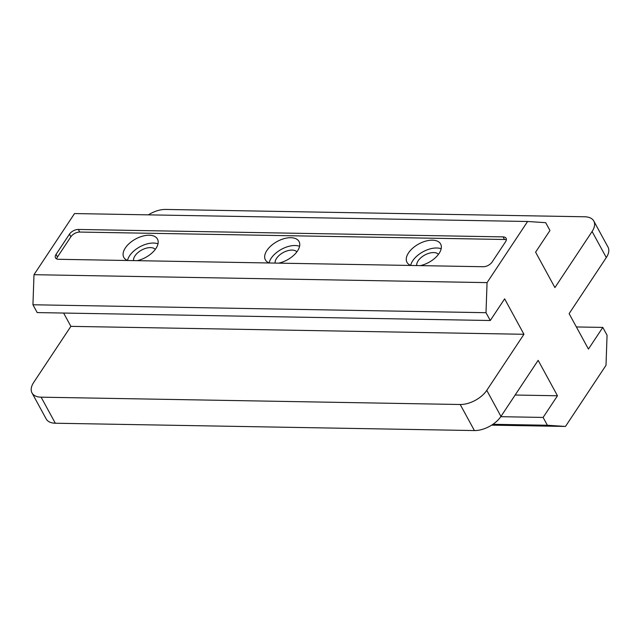 <?xml version="1.0" encoding="UTF-8"?>
<svg xmlns="http://www.w3.org/2000/svg" width="640" height="640" viewBox="0 0 640 640"><rect width="100%" height="100%" fill="white"/><g stroke="black" fill="none" stroke-linecap="round" stroke-linejoin="round"><path stroke-width="0.96" d="M410.912 265.464A19.152 10.496 151.4 0 1 406.984 262.344A19.152 10.496 151.4 0 1 412.848 248.064A19.152 10.496 151.4 0 1 432.416 240.176A19.152 10.496 151.4 0 1 440.616 244.008A19.152 10.496 151.4 0 1 420.28 265.632M441.16 248.776A19.152 10.496 -28.6 0 0 436.68 247.992A19.152 10.496 -28.6 0 0 410.696 265.384M127.744 260.512A19.152 10.496 151.4 0 1 123.816 257.392A19.152 10.496 151.4 0 1 129.68 243.104A19.152 10.496 151.4 0 1 149.248 235.224A19.152 10.496 151.4 0 1 157.448 239.048A19.152 10.496 151.4 0 1 137.112 260.672M157.992 243.824A19.152 10.496 -28.6 0 0 153.512 243.04A19.152 10.496 -28.6 0 0 127.528 260.432M269.328 262.984A19.152 10.496 151.4 0 1 265.4 259.864A19.152 10.496 151.4 0 1 271.264 245.584A19.152 10.496 151.4 0 1 290.832 237.704A19.152 10.496 151.4 0 1 299.032 241.528A19.152 10.496 151.4 0 1 278.696 263.152M299.576 246.304A19.152 10.496 -28.6 0 0 295.096 245.52A19.152 10.496 -28.6 0 0 269.112 262.912M133.552 260.608A12.416 6.8 151.4 0 1 138.76 251.928A12.416 6.8 151.4 0 1 150.48 247.608A12.416 6.8 151.4 0 1 155.288 249.384M416.72 265.568A12.416 6.8 151.4 0 1 421.928 256.888A12.416 6.8 151.4 0 1 433.648 252.568A12.416 6.8 151.4 0 1 438.456 254.336M275.136 263.088A12.416 6.8 151.4 0 1 280.344 254.408A12.416 6.8 151.4 0 1 292.064 250.088A12.416 6.8 151.4 0 1 296.872 251.864M148.368 214.856A21.28 11.664 151.4 0 1 165.592 209.44L584.688 216.776A21.28 11.664 151.4 0 1 593.792 221.024L608 247.08A21.28 11.664 151.4 0 1 606.304 257.568L569.12 313.648L588.44 349.08L602.8 327.416L607.064 335.232L606.008 365.304L565.472 426.44L547.376 425.248L492.928 424.296M63.624 313.048L70.88 326.352L33.696 382.432A21.28 11.664 151.4 0 0 32 392.92A21.28 11.664 151.4 0 0 41.112 397.176L460.2 404.504L474.408 430.56L55.312 423.224A21.28 11.664 151.4 0 1 46.208 418.976L32 392.92M487.056 282.624L486.008 312.696L490.272 320.512L37.2 312.584L32.936 304.768L33.992 274.696L487.056 282.624L527.6 221.488L545.696 222.68L549.96 230.496L535.592 252.16L554.912 287.592L592.096 231.512L606.304 257.568M527.6 221.488L74.528 213.56L33.992 274.696M547.376 425.248L543.112 417.432L557.472 395.768L538.152 360.336L500.968 416.416L486.768 390.36L523.952 334.288L504.632 298.848L490.272 320.512M593.792 221.024A21.28 11.664 151.4 0 1 592.096 231.512M576.376 326.952L602.8 327.416M565.472 426.44L491.632 425.144M515.152 395.032L557.472 395.768M543.112 417.432L500.784 416.688M500.968 416.416A21.28 11.664 151.4 0 1 474.408 430.56M486.768 390.36A21.28 11.664 151.4 0 1 460.2 404.504M70.88 326.352L523.952 334.288M486.008 312.696L32.936 304.768M505.536 241.8A7.096 3.888 -28.6 0 0 506.104 238.304A7.096 3.888 -28.6 0 0 503.064 236.888L78.312 229.456A7.096 3.888 -28.6 0 0 69.456 234.168L56.056 254.384A7.096 3.888 -28.6 0 0 55.488 257.88A7.096 3.888 -28.6 0 0 58.52 259.296L483.272 266.728A7.096 3.888 -28.6 0 0 492.128 262.016L505.536 241.8M506.344 239.864A7.096 3.888 -28.6 0 0 504.488 239.488L79.736 232.056A7.096 3.888 -28.6 0 0 70.88 236.776L57.472 256.992A7.096 3.888 -28.6 0 0 56.672 258.928M55.312 423.224L41.112 397.176M503.064 236.888L504.488 239.488M79.736 232.056L78.312 229.456M56.056 254.384L57.472 256.992M69.456 234.168L70.88 236.776"/></g></svg>
